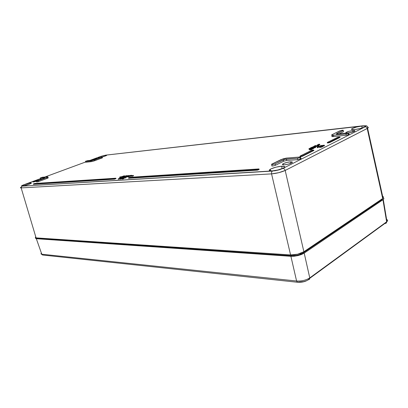 <?xml version="1.0" encoding="UTF-8"?>
<svg xmlns="http://www.w3.org/2000/svg" width="408" height="408" viewBox="0 0 408 408"><rect width="100%" height="100%" fill="white"/><g stroke="black" fill="none" stroke-linecap="round" stroke-linejoin="round"><path stroke-width="0.61" d="M85.614 162.195L92.764 161.344L102 158.029L101.735 157.213L102.214 156.953L101.633 156.993L93.957 159.717L102.133 157.034L94.365 159.941L94.631 160.762L102.459 157.738M331.801 136.364L333.652 136.537L346.219 135.232L345.994 133.926L348.463 133.345L348.968 132.988L348.58 132.886L353.109 131.835L354.894 130.937L353.399 130.555L349.238 131.259L346.066 132.421L345.928 132.906L346.963 133.028C345.749 133.023 345.489 132.799 346.183 132.345C347.728 131.57 349.896 130.994 352.68 130.616C354.781 130.427 355.388 130.636 354.511 131.243C353.15 131.932 351.176 132.483 348.59 132.886L337.146 134.074L348.014 132.916L348.804 133.176L345.994 133.926L333.428 135.252C331.689 135.4 331.214 135.211 332 134.691L339.813 130.866L342.404 130.203L343.159 130.443L336.36 134.084L336.488 133.727L336.585 134.105L337.146 134.074L336.35 133.799L343.036 130.509L343.403 131.401M105.856 155.198L106.009 155.764L105.856 155.198L105.295 155.28L99.924 156.738L98.246 157.549L99.032 157.723C98.155 157.809 97.976 157.692 98.496 157.366C100.567 156.402 103.02 155.678 105.856 155.198C106.769 155.106 106.952 155.229 106.396 155.565L102.143 157.07L106.131 155.708L106.707 155.249L105.856 155.198M281.622 166.219L282.132 168.642L281.622 166.219L275.925 167.183L270.846 168.938L269.51 169.799L269.295 170.483L272.253 170.911C269.142 171.008 268.459 170.462 270.213 169.279C273.278 167.703 277.083 166.683 281.622 166.219C284.871 166.087 285.564 166.648 283.698 167.892C280.546 169.468 276.731 170.473 272.253 170.911L278.057 169.942L283.228 168.147L284.529 167.275L284.672 166.607L281.622 166.219M96.91 158.508L91.831 160.145L96.91 158.508M290.333 161.854L290.654 163.389L290.333 161.854L286.64 162.486L283.397 163.603L282.474 164.567L284.437 164.806C282.392 164.888 281.918 164.557 283.014 163.812C284.952 162.823 287.39 162.17 290.333 161.854C292.449 161.757 292.924 162.093 291.756 162.874C289.777 163.863 287.339 164.506 284.437 164.806L288.175 164.169L291.46 163.037L292.342 162.073L290.333 161.854M38.52 180.091L35.465 180.79L32.834 181.932L38.52 180.091M352.68 130.616L352.915 131.901L352.68 130.616M30.743 182.963L30.906 183.508L31.34 183.019L30.202 183.024L24.291 184.635L22.047 185.671L21.905 185.956L22.481 186.017C21.746 186.053 21.675 185.885 22.282 185.518C24.929 184.268 27.749 183.421 30.743 182.963C31.523 182.927 31.584 183.1 30.937 183.488C28.249 184.737 25.434 185.579 22.481 186.017L29.004 184.334L30.901 183.508L30.743 182.963M361.784 126.057L362.131 127.974L361.784 126.057L356.577 127.036L352.4 128.444L351.512 129.061L351.66 129.484L354.848 129.53C351.732 129.81 350.783 129.52 352.007 128.658C354.297 127.51 357.556 126.638 361.784 126.057C365.007 125.751 365.966 126.047 364.67 126.944C362.309 128.102 359.035 128.964 354.848 129.53L360.142 128.54L364.38 127.102L365.236 126.49L365.033 126.077L361.784 126.057M283.07 164.041L282.474 164.266M362.982 125.802L106.269 155.076L100.934 156.351L89.842 160.431L100.934 156.351L105.647 155.157L365.053 125.746L365.93 126.036L365.089 126.847L282.897 168.438L279.393 169.759L275.048 170.763L21.925 186.16L21.369 185.966L22.95 185.11L40.53 178.612L23.485 184.901M44.752 177.057L85.68 161.966L44.752 177.057M327.344 142.861L327.359 142.519L327.364 142.938L329.455 142.693L339.986 137.317M327.298 142.897L327.308 142.499M313.726 150.093L302.175 155.907L300.064 156.167L299.987 156.59L302.287 156.335L313.803 150.445M299.992 156.555L302.287 156.335L313.91 150.46M128.525 178.23L257.346 170.156L259.055 169.325M33.374 184.253L114.352 179.178L116.035 178.52M37.235 181.667L38.622 181.57L47.517 178.255L48.205 177.674M36.613 181.958L38.383 181.657L47.099 178.424L46.803 177.551L38.321 180.693L38.622 181.57L38.321 180.693L36.98 180.785L44.304 178.077L36.674 181.142L46.803 177.551L47.099 178.424L48.159 177.954L48.057 177.674M40.448 178.862L42.432 178.77L40.637 178.903L40.377 178.036M85.537 161.395L85.838 162.221L91.132 161.67L94.631 160.762L94.365 159.941L90.923 160.834L91.132 161.67L90.923 160.834L85.629 161.389L85.838 162.221L85.507 161.282L87.582 160.67L92.157 160.186L85.92 161.104L85.512 161.4L91.627 160.716L101.735 157.213L102 158.029L102.372 157.728M343.255 131.391L343.475 131.677L339.043 133.87L343.347 131.743L343.255 130.218L340.634 130.565L332.209 134.584L331.612 135.089L333.428 135.252L333.652 136.537L346.576 135.186L349.013 134.523L349.054 134.161L349.131 134.456L346.219 135.232L345.994 133.926L333.428 135.252L333.652 136.537C331.882 136.68 331.398 136.486 332.199 135.956L332.097 135.293M332.413 135.844L332.066 136.042M348.896 134.15L348.31 134.181M286.656 160.477L298.115 159.61L301.18 158.554L300.834 158.381L300.946 158.794L297.748 159.65L297.478 158.227L297.748 159.65L286.656 160.477L283.672 161.231L286.656 160.477L286.39 159.084L286.656 160.477M300.574 158.37L300.252 158.386M271.667 165.832L272.86 165.99L275.237 165.388L283.672 161.231L283.3 159.865L286.39 159.084L297.478 158.227L284.748 159.37L275.145 163.873L275.522 165.26L283.672 161.231L283.3 159.865L275.145 163.873C272.59 164.715 271.447 164.817 271.702 164.184L281.275 159.497L287.099 158.024L299.9 157.014C300.783 156.968 301.007 157.095 300.569 157.406L297.478 158.227L300.416 157.488L300.767 157.1L299.9 157.014L286.401 158.095L283.218 158.778L271.488 164.337L272.575 164.577L275.145 163.873L275.522 165.26C272.881 166.132 271.692 166.24 271.957 165.571L271.784 164.618M99.032 157.723L99.537 157.651L99.032 157.723M33.247 182.039L36.536 181.269L33.247 182.039M311.513 149.425L312.227 149.206L312.14 148.808L312.227 149.206L311.829 149.404L311.743 149.007L310.259 149.104L312.14 148.808L311.513 149.425M308.999 149.109L310.274 149.175L309.647 149.267L309.56 148.869L309.647 149.267L308.983 149.226L308.897 148.828L308.968 149.144M312.181 148.986L313.726 148.39L313.788 147.849L313.568 148.492L313.334 148.175L313.415 148.573L312.62 148.879L312.533 148.481L312.62 148.879L312.181 148.986M310.865 148.486L310.779 148.089L310.182 148.145L308.897 148.828L311.131 148.497L310.544 148.981L310.488 148.706L308.897 148.828L310.182 148.145L310.779 148.089L310.865 148.486L310.457 148.609L310.845 148.492M310.835 148.349L312.232 147.691L313.089 148.084L312.145 147.293L312.232 147.691L310.911 148.344L310.825 147.951L310.835 148.349M313.829 148.028L315.614 147.472L315.812 146.844L315.364 147.166L315.45 147.563L315.812 146.844L313.502 147.874L312.145 147.293L310.361 147.992L312.023 147.171L313.793 147.487L315.812 146.844L313.793 147.487L312.023 147.171L310.361 147.992L312.145 147.293L313.058 147.686L315.364 147.166L315.45 147.563L313.829 148.028M312.788 147.283L313.839 147.013L313.757 146.62L313.839 147.013L313.41 147.227L313.324 146.834L313.41 147.227L312.788 147.283M316.276 145.942L314.063 146.278L315.323 145.605L315.894 145.554L314.731 145.988L315.124 146.125L315.981 145.947L315.894 145.554L314.746 145.977L315.124 146.125L318.918 145.299L318.561 146.013L319.005 145.692L318.561 146.013L318.475 145.62L317.684 145.921L317.771 146.314L318.189 146.176L316.705 146.105L316.792 146.503L317.771 146.314L316.792 146.503L316.292 145.942L315.644 146.151L315.731 146.543L316.373 146.339M314.155 146.554L316.358 146.339M316.312 146.446L316.792 146.503L316.394 146.334M317.159 145.539L318.225 145.534L318.046 145.187L318.133 145.579L317.296 145.6L317.195 145.202M319.673 144.376L319.755 144.769L319.209 144.983L319.127 144.59L319.607 144.412L319.688 144.804L319.765 144.284L318.791 144.248L318.495 144.391L319.168 144.458L318.495 144.391L317.077 145.146L318.347 145.039L318.413 145.345L318.347 145.039L317.597 145.039L318.577 144.728L317.674 144.973L318.347 145.039L318.046 145.187L317.164 145.054L319.168 144.458L318.495 144.391L318.791 144.248L319.673 144.376L318.577 144.728L318.658 145.121L319.209 144.983L319.127 144.59L318.378 145.187L319.816 144.641M317.22 147.711L319.01 147.013L319.694 147.39L321.407 147.201L322.687 146.62L322.651 146.156L322.3 146.88L322.651 146.156L320.285 146.982L320.372 147.385L322.3 146.88L322.213 146.477L319.607 146.987L319.694 147.39L320.372 147.385L320.285 146.982L319.27 146.87L319.357 147.273L319.694 147.39L319.607 146.987L318.923 146.615L319.357 147.273L318.923 146.615L317.603 147.273L317.689 147.671L319.01 147.013L318.923 146.615L317.133 147.314L317.22 147.711L317.689 147.671L317.603 147.273L317.133 147.314L318.791 146.487L320.622 146.804L322.651 146.156L320.622 146.804L318.791 146.487L317.133 147.314L317.22 147.711M319.688 146.523L321.835 146.345M324.263 145.447L324.238 145.906L324.156 145.508L320.249 146.222L319.78 145.962L323.875 145.202L324.238 145.906L322.697 146.365L324.503 145.646M119.651 177.511L120.222 177.388L119.901 177.164L119.993 177.485L119.651 177.511L119.554 177.189L120.992 176.7L119.554 177.189L119.651 177.511M120.243 177.47L121.217 177.179L120.243 177.47L120.151 177.149L120.243 177.47M126.709 176.169L127.153 175.986L127.061 175.664L127.153 175.986L126.709 176.169L126.618 175.843L126.704 176.154M122.869 177.251L125.72 176.536L125.628 176.215L124.088 176.843L124.185 177.164L125.72 176.536L125.628 176.215L122.777 176.929L122.869 177.251L124.185 177.164L124.088 176.843L122.777 176.929L124.134 176.72L124.924 176.394L124.323 176.378L124.797 176.103L127.061 175.664L126.516 175.792L126.608 176.113L126.251 175.777L126.608 176.113L126.251 175.777L125.725 175.874L125.817 176.2L126.342 176.103L125.817 176.2L125.725 175.874L124.828 176.246L126.761 175.629L124.797 176.103L124.323 176.378L124.924 176.394L124.134 176.72L122.777 176.929L122.869 177.251M121.268 177.358L122.798 177.006L121.558 177.337L121.467 177.016L121.268 177.358L121.176 177.036L124.45 175.807L124.542 176.129L124.45 175.807L123.435 176.22L124.542 176.129L124.068 176.322L124.374 176.552L124.068 176.322L121.176 177.036L121.268 177.358M123.782 176.74L124.159 176.644L123.782 176.74M126.511 176.501L128.087 176.052L127.847 176.511L127.648 176.195L127.577 176.536L128.178 176.373L127.75 175.981L128.867 175.613L129.198 175.909L128.663 176.001L128.571 175.675L128.663 176.001L128.122 176.179L129.198 175.909L129.107 175.583L129.54 175.919L128.571 175.675L126.511 176.501L127.102 176.598L125.95 176.684L126.378 177.041L127.638 176.746L127.546 176.419L127.638 176.746L127.194 176.924L127.102 176.598L127.194 176.924L126.378 177.041L126.286 176.715L126.133 177.046M129.464 175.919L129.198 175.909M127.306 176.134L127.107 175.817L128.112 175.726L127.107 175.817L127.316 176.179M131.682 176.032L130.754 176.343L130.662 176.016L130.478 176.358L130.387 176.032L130.754 176.343L131.356 176.118L131.264 175.792L130.387 176.032L132.014 175.557L133.467 175.46L131.84 175.935L131.932 176.261L133.559 175.787L133.467 175.46L133.559 175.787L132.697 176.098L132.605 175.772L132.697 176.098L131.932 176.261L131.702 175.69L131.264 175.792L131.595 176.047M129.163 176.695L129.346 176.256L129.438 176.582L129.071 176.368L129.163 176.695L128.245 176.904L129.163 176.695M129.402 176.45L130.392 176.042L129.402 176.45M130.749 175.894L130.902 175.466L130.749 175.894M127.99 176.919L127.898 176.593L130.157 175.516L131.646 175.312L131.728 175.598L131.646 175.312L131.412 175.675L130.902 175.466L127.898 176.593L127.99 176.919M118.243 179.25L119.952 178.852L118.534 179.234L118.147 178.928L118.534 179.234L118.147 178.928L121.467 177.679L121.564 178L121.467 177.679L120.437 178.097L121.564 178L121.105 178.337L118.442 178.908L121.492 178.031L120.437 178.097L121.161 177.699L118.147 178.928L118.243 179.25M125.582 177.939L126.031 177.755L125.934 177.429L126.031 177.755L125.582 177.939L125.491 177.613L125.582 177.939L124.593 177.628L124.685 177.954L125.582 177.939M125.521 177.725L125.195 177.766L125.521 177.725M123.313 178.092L125.934 177.429L124.129 178.138L124.685 177.954L124.593 177.628L123.991 177.832L122.502 178.464L123.537 178.388L123.094 178.571L121.936 178.648L122.028 178.979L122.767 178.969L123.634 178.714L123.537 178.388L123.634 178.714L123.185 178.898L123.094 178.571L123.185 178.898L122.364 179.015L122.273 178.689L122.12 179.015M123.573 178.5L124.185 178.337L124.093 178.01L124.185 178.337L123.853 178.475L123.757 178.148L123.741 178.485L123.65 178.158L123.573 178.5M120.034 179.138L121.946 178.689L120.329 179.122L119.942 178.811L120.329 179.122L119.942 178.811L123.267 177.562L123.359 177.883L123.267 177.562L122.232 177.985L123.359 177.883L122.91 178.23L120.238 178.796L123.298 177.914L122.232 177.985L122.956 177.582L119.942 178.811L120.034 179.138M309.652 149.848L311.141 149.746L311.539 149.547L311.452 149.149L311.539 149.547L311.141 149.746L311.054 149.348L311.141 149.746L309.652 149.848L309.565 149.445L311.452 149.149L309.565 149.445L309.652 149.848M327.374 142.438L337.778 137.241L339.828 136.955L329.455 142.239L327.496 142.514L327.476 142.938L328.996 142.79L328.889 142.382L328.996 142.79L329.557 142.647L329.455 142.239L329.557 142.647L340.027 137.394L339.849 137.032L329.455 142.239L327.374 142.438L337.778 137.241L339.9 136.966L340.078 137.328M312.135 150.19L313.721 150.078L313.844 150.532L313.655 150.154L302.175 155.907L302.287 156.335L302.175 155.907L301.589 156.055L301.696 156.483L301.589 156.055L300.176 156.167L300.16 156.606L300.064 156.08L311.559 150.338L313.543 150.067M128.53 177.929L128.561 178.281L128.546 177.929L128.561 178.281L257.346 170.156L257.239 169.718L257.346 170.156L257.943 170.003L257.831 169.57L257.943 170.003L259.111 169.432L258.907 169.045L257.239 169.718L128.596 177.837L130.101 177.291L258.845 168.938L259.202 169.351M115.877 178.23L116.025 178.556M115.806 178.22L114.719 178.724L114.801 179.061L115.923 178.607L115.75 178.306L114.266 178.842L114.352 179.178L114.801 179.061L114.719 178.724L33.359 184.003L33.38 184.289L114.352 179.178L114.266 178.842L33.328 183.983L34.787 183.472L115.806 178.22L34.787 183.472L33.328 183.983L33.349 184.268M44.768 177.694L44.304 178.077L44.885 177.694L40.402 178.031L42.59 177.225L47.665 176.827L47.843 177.092L46.803 177.551L47.986 176.996L47.665 176.827L42.442 177.245L40.224 177.99L44.768 177.694M93.957 159.717L92.157 160.186L93.957 159.717M309.728 148.696L313.788 147.849L311.59 148.869L311.161 148.492L312.533 148.481L313.788 147.849L309.728 148.696M310.779 148.089L309.682 148.476L310.779 148.089M312.992 146.691L313.757 146.62L312.615 147.145L313.757 146.62L312.992 146.691M315.863 145.993L317.592 145.819L318.327 145.355L318.872 145.36L317.684 145.921L316.307 145.942M315.731 146.543L315.644 146.151L314.721 146.309L314.808 146.707L315.731 146.543M314.808 146.707L314.721 146.309L314.063 146.278L314.145 146.671L314.808 146.707M314.129 146.589L314.068 146.161L315.073 145.687L315.894 145.554L315.976 145.947M319.841 146.232L320.331 146.62L320.249 146.222L320.331 146.62L321.83 146.288L321.749 145.901M322.595 145.605L323.753 145.544L322.606 145.6M324.35 145.85L324.171 145.59M321.749 145.886L319.699 146.212L320.882 145.549L324.421 145.248L322.351 146.186L321.764 145.957M121.38 176.674L121.64 176.848L120.151 177.149L121.38 176.674M126.041 177.006L126.036 176.588L128.561 175.598L129.984 175.736L129.02 175.496L127.418 176.159M129.52 175.766L129.168 175.807M127.495 175.792L128.061 175.557L127.495 175.792M123.44 178.118L125.934 177.429L123.991 177.832L122.487 178.475L123.094 178.571L122.028 178.689L122.278 178.434L123.42 178.128L122.007 178.566L122.028 178.979M21.15 187.894L20.951 187.226C20.165 187.7 20.232 187.925 21.155 187.894L21.925 186.16L21.369 185.966L23.654 184.839M21.155 187.894L271.56 173.879C271.356 172.543 271.646 171.605 272.432 171.069L21.925 186.16L21.155 187.894L36.072 237.869L21.155 187.894L271.56 173.879C276.614 173.41 281.158 172.268 285.187 170.452C284.769 169.167 284.004 168.494 282.897 168.438L277.965 170.151L272.432 171.069C271.646 171.605 271.356 172.543 271.56 173.879L290.583 254.929L271.56 173.879L278.766 172.676L285.187 170.452L367.195 128.505C366.858 127.393 366.155 126.842 365.089 126.847L282.897 168.438C284.004 168.494 284.769 169.167 285.187 170.452L303.884 251.736L285.187 170.452L367.603 128.275C368.48 127.714 368.516 127.332 367.715 127.133M367.715 127.128L367.975 127.209C368.511 127.408 368.388 127.765 367.603 128.275C367.95 127.148 367.547 126.317 366.394 125.786L362.61 125.853L365.757 125.894L365.894 126.281L365.089 126.847C366.155 126.842 366.858 127.393 367.195 128.505L382.694 198.553L367.195 128.505L367.603 128.275L383.076 198.263L383.316 196.676L382.653 196.355M300.048 156.519L300.074 156.075L311.559 150.338M130.101 177.291L258.845 168.938L257.55 169.667L128.546 177.929L129.637 177.409M311.743 149.007L310.259 149.104L311.743 149.007M321.652 145.529L320.137 146.023L321.652 145.529M119.554 177.189L120.992 176.7L119.554 177.189M122.844 176.261L124.144 175.828L123.435 176.22L124.486 176.149L121.176 177.036L122.844 176.261M121.951 176.822L123.915 176.297L121.951 176.822M126.521 176.577L127.546 176.419L125.95 176.684L127.408 176.164M132.08 175.797L130.387 176.032L132.202 175.583M130.458 175.394L131.646 175.312L127.898 176.593L130.458 175.394M118.932 178.714L120.916 178.179L118.932 178.714M120.727 178.597L122.716 178.061L120.727 178.597M311.054 149.348L309.565 149.445L311.054 149.348M35.45 237.089L36.072 237.869L290.583 254.929L297.702 254.194L303.884 251.736L383.076 198.263M322.106 145.773L323.819 145.508L322.106 145.773M35.272 237.497L37.102 238.384L291.735 255.729L290.583 254.929L36.072 237.869L36.695 238.313M382.627 198.635L381.786 199.762L303.006 253.026L381.786 199.762L382.694 198.553L303.884 251.736L303.006 253.026L299.309 254.694L296.188 255.444L291.735 255.729L290.583 254.929C294.01 255.046 297.406 254.49 300.778 253.261L303.884 251.736L303.006 253.026L300.436 254.301C297.447 255.382 294.55 255.857 291.735 255.729L37.102 238.384M382.327 199.313L381.786 199.762L382.694 198.553M282.77 163.975L283.03 163.863M297.289 282.142L296.59 281.02L41.794 254.22L42.712 255.026L297.611 282.265L296.59 281.02C301.624 281.291 306.015 280.25 309.764 277.904L309.534 279.245L308.009 279.959M306.388 280.786L303.731 281.637L298.299 282.076M41.392 253.088C40.739 253.725 40.871 254.108 41.794 254.22L42.422 254.939M385.244 223.518L386.356 223.033L386.636 221.814L309.764 277.904L309.534 279.245M309.81 278.271L386.662 222.141L386.957 221.564C388.008 220.57 387.758 219.81 386.213 219.28M35.705 237.941L35.593 238.491L35.705 237.941M36.327 238.721L35.593 238.491L36.327 238.721L41.794 254.22L36.327 238.721L290.904 256.3L296.59 281.02L290.904 256.3L36.327 238.721M41.794 254.22L296.59 281.02C301.624 281.291 306.015 280.25 309.764 277.904L304.2 253.108L301.634 254.439L298.019 255.587L294.142 256.234L290.904 256.3L294.142 256.234L298.019 255.587L301.634 254.439L304.2 253.108L309.764 277.904L386.636 221.814L382.954 199.742L304.2 253.108L382.954 199.742L386.636 221.814L386.957 221.559L383.28 199.497L382.954 199.742L383.897 198.747L383.28 199.497M383.581 197.86L383.897 198.747L383.581 197.86M98.619 157.753L98.496 157.366M270.632 170.911L270.213 169.279M283.264 164.812L283.014 163.812M33.201 182.044L33.089 181.723M346.336 133.003L346.183 132.345M22.282 185.518L22.46 186.023M352.007 128.658L352.221 129.611M340.063 137.374L339.884 137.011M313.885 150.511L313.696 150.134M259.167 169.402L258.963 169.014M36.506 181.157L36.705 181.897M47.843 177.092L48.159 177.954M102.413 157.845L102.133 157.034M336.35 133.799L336.427 134.094M348.804 133.176L349.131 134.456M343.475 131.677L343.159 130.443M300.569 157.406L300.946 158.794M313.487 148.094L313.568 148.492M315.501 147.089L315.588 147.487M318.623 145.539L318.709 145.936M322.34 146.411L322.422 146.814M22.307 185.594L21.869 185.905M362.651 125.832L106.253 155.076M105.534 155.173L105.932 155.111M35.975 237.859L36.419 238.078M300.864 253.23L300.441 254.301M42.707 255.026L41.412 254.153M309.805 278.256C308.749 279.572 307.229 280.587 305.245 281.296C303.149 282.066 300.599 282.387 297.611 282.265M386.662 222.125L386.957 221.564"/></g></svg>
